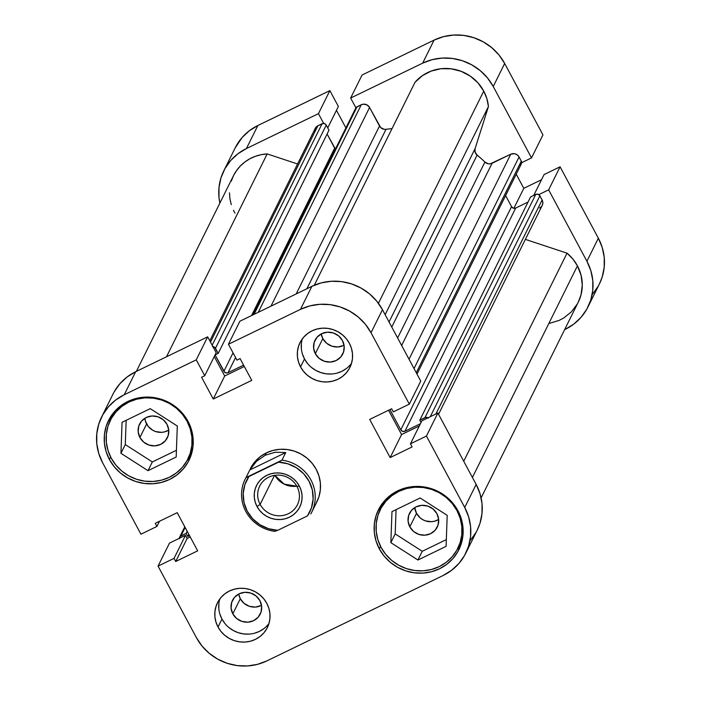 <?xml version="1.0" encoding="UTF-8"?>
<svg xmlns="http://www.w3.org/2000/svg" width="701" height="701" viewBox="0 0 701 701"><rect width="100%" height="100%" fill="white"/><g stroke="black" fill="none" stroke-linecap="round" stroke-linejoin="round"><path stroke-width="1.05" d="M560.073 166.812L548.646 189.848L586.921 261.245L598.356 238.209L560.073 166.812L544.081 174.567L533.733 195.413L544.081 174.567L560.073 166.812L548.646 189.848L586.921 261.245L590.82 270.586L592.792 280.435L592.774 290.398L590.75 300.098L586.816 309.167L581.111 317.246L573.865 324.037L565.339 329.277A52.628 50.419 26.4 0 0 587.973 306.968A52.628 50.419 26.4 0 0 586.921 261.245L598.356 238.209L560.073 166.812M362.075 75.007L350.64 98.044L422.65 63.151L434.077 40.115L362.075 75.007L350.64 98.044L422.65 63.151L432.105 59.673L442.147 58.087L452.382 58.446L462.415 60.742L471.861 64.895L480.351 70.731L487.572 78.03L493.241 86.512L531.516 157.909L521.649 162.693L531.516 157.909L542.951 134.881L504.667 63.484L499.007 54.993L491.787 47.694L483.287 41.858L473.841 37.714L463.817 35.409L453.582 35.05L443.54 36.636L434.077 40.115L362.075 75.007M223.794 170.842A52.628 50.419 26.4 0 1 246.428 148.542L257.863 125.505L246.428 148.542L318.438 113.65L329.864 90.613L338.373 106.473L327.744 127.889L338.373 106.473L329.864 90.613L257.863 125.505A52.628 50.419 -153.6 0 0 235.229 147.806L223.794 170.842A52.628 50.419 26.4 0 0 219.877 203.106L218.975 197.384L219.001 187.421L221.017 177.712L224.951 168.652L230.655 160.564L237.911 153.773L246.428 148.542L318.438 113.65L323.678 123.437L318.438 113.65L329.864 90.613L257.863 125.505L249.346 130.745L242.09 137.536L235.142 147.981M355.889 107.823L350.64 98.044L355.889 107.823M538.771 194.633L548.646 189.848L538.771 194.633M541.514 179.736L523.796 188.324L516.216 174.19L523.796 188.324L513.877 208.311L523.796 188.324L541.514 179.736M345.9 127.906L336.462 110.311L345.9 127.906M592.547 294.218L598.251 286.131M599.329 284.098L602.185 277.061L604.201 267.361L604.227 257.398L602.255 247.558L598.356 238.209A52.628 50.419 -153.6 0 1 599.408 283.94L587.973 306.968M542.951 134.881L504.667 63.484L493.241 86.512L531.516 157.909L542.951 134.881M434.077 40.115L422.65 63.151A52.628 50.419 26.4 0 1 493.241 86.512L504.667 63.484A52.628 50.419 -153.6 0 0 434.077 40.115M187.5 420.425L187.079 421.275A43.339 41.525 26.4 0 1 187.947 458.927A43.339 41.525 26.4 0 1 150.084 481.543A43.339 41.525 26.4 0 1 111.17 458.051A43.339 41.525 26.4 0 1 110.302 420.398A43.339 41.525 26.4 0 1 148.165 397.782A43.339 41.525 26.4 0 1 187.079 421.275L187.5 420.425M187.947 458.927L192.284 450.191A43.339 41.525 -153.6 0 0 192.53 449.683L192.214 450.322M457.402 509.767L456.982 510.608A43.339 41.525 26.4 0 1 457.849 548.27A43.339 41.525 26.4 0 1 419.995 570.886A43.339 41.525 26.4 0 1 381.072 547.393A43.339 41.525 26.4 0 1 380.214 509.732A43.339 41.525 26.4 0 1 418.068 487.116A43.339 41.525 26.4 0 1 456.982 510.608L457.402 509.767M457.849 548.27L462.187 539.533A43.339 41.525 -153.6 0 0 462.432 539.016L462.125 539.656M238.699 594.036A15.475 14.826 -153.6 0 0 240.294 598.715L232.802 613.813A15.475 14.826 26.4 0 1 232.495 600.363A15.475 14.826 26.4 0 1 246.016 592.284A15.475 14.826 26.4 0 1 259.913 600.669L261.639 606.321L261.044 612.104L258.205 617.143L253.569 620.683L247.83 622.173L241.871 621.393L236.596 618.457L232.802 613.813L231.076 608.17L231.68 602.387L234.511 597.34L239.155 593.8L244.886 592.31L250.853 593.09L256.128 596.034L259.913 600.669A15.475 14.826 26.4 0 1 260.229 614.12A15.475 14.826 26.4 0 1 246.708 622.199A15.475 14.826 26.4 0 1 232.802 613.813L240.294 598.715L238.699 594.036M321.224 333.913A15.475 14.826 -153.6 0 0 322.828 338.601L315.336 353.69A15.475 14.826 26.4 0 1 315.021 340.248A15.475 14.826 26.4 0 1 328.541 332.169A15.475 14.826 26.4 0 1 342.447 340.555L344.173 346.198L343.569 351.981L340.739 357.028L336.094 360.568L330.364 362.058L324.397 361.278L319.121 358.334L315.336 353.69L313.61 348.046L314.206 342.263L317.045 337.225L321.68 333.685L327.42 332.195L333.378 332.975L338.653 335.91L342.447 340.555A15.475 14.826 26.4 0 1 342.754 354.005A15.475 14.826 26.4 0 1 329.233 362.084A15.475 14.826 26.4 0 1 315.336 353.69L322.828 338.601L321.224 333.913M302.306 338.881A27.856 26.691 -153.6 0 0 304.488 358.947L300.545 366.895A27.856 26.691 26.4 0 1 299.993 342.684A27.856 26.691 26.4 0 1 324.326 328.138A27.856 26.691 26.4 0 1 349.343 343.245L346.347 338.749L342.526 334.885L338.031 331.801L333.028 329.601L327.717 328.383L322.302 328.191L316.983 329.032L311.971 330.872L307.467 333.65L303.629 337.242L300.606 341.518L298.521 346.32L297.452 351.455L297.443 356.73L298.486 361.944L300.545 366.895L303.551 371.381L307.371 375.245L311.866 378.338L316.87 380.538L322.18 381.756L327.595 381.94L332.914 381.099L337.917 379.259L342.43 376.49L346.268 372.897L349.291 368.612L351.376 363.819L352.445 358.675L352.454 353.4L351.411 348.195L349.343 343.245A27.856 26.691 26.4 0 1 349.904 367.455A27.856 26.691 26.4 0 1 325.562 381.992A27.856 26.691 26.4 0 1 300.545 366.895L304.488 358.947A27.856 26.691 -153.6 0 0 351.525 363.311M219.781 598.996A27.856 26.691 -153.6 0 0 221.963 619.062L218.02 627.009A27.856 26.691 26.4 0 1 217.459 602.799A27.856 26.691 26.4 0 1 241.801 588.262A27.856 26.691 26.4 0 1 266.818 603.359L263.821 598.864L259.992 595L255.497 591.916L250.502 589.716L245.192 588.498L239.768 588.305L234.458 589.147L229.446 590.996L224.933 593.765L221.095 597.357L218.081 601.633L215.996 606.435L214.927 611.57L214.909 616.845L215.961 622.059L218.02 627.009L221.017 631.496L224.837 635.369L229.341 638.453L234.336 640.653L239.646 641.871L245.07 642.063L250.38 641.222L255.392 639.373L259.905 636.604L263.742 633.012L266.757 628.736L268.842 623.934L269.911 618.799L269.929 613.515L268.877 608.31L266.818 603.359A27.856 26.691 26.4 0 1 267.37 627.57A27.856 26.691 26.4 0 1 243.037 642.107A27.856 26.691 26.4 0 1 218.02 627.009L221.963 619.062A27.856 26.691 -153.6 0 0 269 623.426M111.196 415.886A44.882 43.006 -153.6 0 0 109.645 421.792L110.889 416.832M109.417 459.505A44.882 43.006 26.4 0 1 108.524 420.504A44.882 43.006 26.4 0 1 147.736 397.073A44.882 43.006 26.4 0 1 188.043 421.406L183.206 414.168L177.046 407.947L169.808 402.961L161.747 399.43L153.195 397.467L144.467 397.16L135.898 398.51L127.827 401.48L120.563 405.94L114.377 411.732L109.514 418.628L106.158 426.366L104.431 434.638L104.414 443.137L106.096 451.532L109.417 459.505L114.254 466.743L120.414 472.973L127.661 477.951L135.714 481.491L144.266 483.445L152.993 483.76L161.563 482.402L169.633 479.431L176.897 474.971L183.084 469.179L187.947 462.283L191.303 454.546L193.029 446.274L193.047 437.774L191.364 429.38L188.043 421.406A44.882 43.006 26.4 0 1 188.937 460.408A44.882 43.006 26.4 0 1 149.725 483.839A44.882 43.006 26.4 0 1 109.417 459.505L110.644 457.043L109.417 459.505M381.099 505.228A44.882 43.006 -153.6 0 0 379.548 511.134L380.792 506.175M379.329 548.839A44.882 43.006 26.4 0 1 378.426 509.837A44.882 43.006 26.4 0 1 417.638 486.415A44.882 43.006 26.4 0 1 457.946 510.749L453.109 503.511L446.958 497.281L439.711 492.304L431.65 488.763L423.097 486.801L414.37 486.494L405.809 487.852L397.739 490.814L390.466 495.283L384.279 501.075L379.416 507.971L376.06 515.699L374.343 523.98L374.316 532.48L375.999 540.874L379.329 548.839L384.157 556.086L390.317 562.307L397.563 567.284L405.616 570.824L414.177 572.787L422.905 573.094L431.465 571.736L439.536 568.774L446.8 564.305L452.986 558.513L457.849 551.617L461.205 543.888L462.932 535.608L462.949 527.117L461.267 518.714L457.946 510.749A44.882 43.006 26.4 0 1 458.84 549.75A44.882 43.006 26.4 0 1 419.627 573.173A44.882 43.006 26.4 0 1 379.329 548.839L380.547 546.377L379.329 548.839M250.467 468.505L250.406 468.61A37.144 35.593 26.4 0 1 282.853 449.227A37.144 35.593 26.4 0 1 316.212 469.363L312.217 463.37L307.117 458.217L301.123 454.099L294.455 451.172L287.375 449.551L280.155 449.288L273.066 450.41L266.389 452.872L260.369 456.561L255.252 461.354L250.345 468.732M414.773 507.585A15.475 14.826 -153.6 0 0 416.508 513.334L409.813 526.837A15.475 14.826 26.4 0 1 409.498 513.386A15.475 14.826 26.4 0 1 423.018 505.307A15.475 14.826 26.4 0 1 436.925 513.693A15.475 14.826 26.4 0 1 437.231 527.143A15.475 14.826 26.4 0 1 423.711 535.222A15.475 14.826 26.4 0 1 409.813 526.837L416.508 513.334A15.475 14.826 -153.6 0 0 438.66 519.441L434.489 521.229L431.536 521.693L425.577 520.913L422.799 519.686L420.302 517.978L416.508 513.334L414.782 507.69M144.87 418.252A15.475 14.826 -153.6 0 0 146.605 423.991L139.902 437.494A15.475 14.826 26.4 0 1 139.595 424.044A15.475 14.826 26.4 0 1 153.116 415.965A15.475 14.826 26.4 0 1 167.013 424.359A15.475 14.826 26.4 0 1 167.329 437.81A15.475 14.826 26.4 0 1 153.808 445.889A15.475 14.826 26.4 0 1 139.902 437.494L146.605 423.991A15.475 14.826 -153.6 0 0 168.748 430.099L164.586 431.886L161.633 432.351L155.675 431.571L152.897 430.353L148.27 426.488L145.457 421.24L144.879 418.348M114.57 411.802L114.894 411.154M384.472 501.136L384.805 500.488A43.339 41.525 -153.6 0 0 384.542 500.996L380.214 509.732M101.592 417.06L113.027 394.032A52.628 50.419 -153.6 0 1 135.661 371.723L124.226 394.759A52.628 50.419 26.4 0 0 101.592 417.06A52.628 50.419 26.4 0 0 102.644 462.791L140.927 534.188L156.919 526.433L159.486 521.264L156.919 526.433L155.245 523.314L177.204 512.676L197.673 550.846L175.714 561.492L174.041 558.373L158.049 566.119L169.484 543.091L185.476 535.336L169.484 543.091L158.049 566.119L174.041 558.373L175.714 561.492L197.673 550.846L177.204 512.676L155.245 523.314L156.919 526.433L140.927 534.188L102.644 462.791L98.745 453.442L96.773 443.602L96.799 433.639L98.815 423.939L102.749 414.869L108.453 406.782L115.709 399.991L124.226 394.759L196.236 359.867L207.662 336.83L135.661 371.723L124.226 394.759L196.236 359.867L204.736 375.727L201.59 377.252L213.27 399.027L251.764 380.371L240.084 358.597L236.947 360.121L228.438 344.261L300.44 309.369L309.903 305.89L319.945 304.304L330.18 304.663L340.213 306.959L349.65 311.113L358.15 316.948L365.37 324.248L371.031 332.738L382.466 309.702L420.749 381.099L409.314 404.135L371.031 332.738L409.314 404.135L393.322 411.881L391.649 408.762L369.69 419.408L390.159 457.578L412.118 446.931L410.444 443.821L426.436 436.066L464.719 507.463L468.618 516.803L470.59 526.653L470.573 536.615L468.548 546.316L464.614 555.385L458.91 563.464L451.654 570.255L443.137 575.495L266.923 660.885L257.46 664.364L247.418 665.95L237.183 665.591L227.159 663.286L217.713 659.142L209.213 653.306L201.993 646.007L196.333 637.516L158.049 566.119L196.333 637.516A52.628 50.419 26.4 0 0 266.923 660.885L443.137 575.495A52.628 50.419 26.4 0 0 465.771 553.194L477.206 530.158A52.628 50.419 -153.6 0 0 476.154 484.426L437.871 413.029L421.879 420.784L410.444 443.821L412.118 446.931L390.159 457.578L401.585 434.541L388.564 410.26L401.585 434.541L419.312 425.954L401.585 434.541L390.159 457.578L369.69 419.408L391.649 408.762L393.322 411.881L409.314 404.135L420.749 381.099L382.466 309.702L376.796 301.22L369.585 293.912L361.085 288.076L351.639 283.931L341.606 281.627L331.38 281.267L321.338 282.853L311.875 286.341L239.873 321.224L228.438 344.261L300.44 309.369L311.875 286.341L239.873 321.224L228.438 344.261L236.947 360.121L240.084 358.597L251.764 380.371L213.27 399.027L224.697 375.99L214.261 356.529L224.697 375.99L244.316 366.483L224.697 375.99L213.27 399.027L201.59 377.252L204.736 375.727L216.171 352.691L207.662 336.83L135.661 371.723L127.135 376.963L119.889 383.754L114.184 391.833M470.345 540.436L476.049 532.348M477.127 530.315L479.983 523.288L481.999 513.579L482.025 503.616L480.045 493.776L476.154 484.426L464.719 507.463L426.436 436.066L437.871 413.029L476.154 484.426L464.719 507.463A52.628 50.419 26.4 0 1 465.771 553.194M190.225 536.957L187.149 538.456L185.476 535.336L187.149 538.456L190.225 536.957M261.061 605.594L255.322 607.084L249.363 606.304L244.088 603.359L240.294 598.715A15.475 14.826 -153.6 0 0 261.517 605.357M343.586 345.479L337.847 346.969L331.888 346.18L326.613 343.245L322.828 338.601A15.475 14.826 -153.6 0 0 344.042 345.243M316.142 503.187L318.92 496.79L320.339 489.938L320.357 482.91L318.964 475.961L316.212 469.363A37.144 35.593 26.4 0 1 316.957 501.644M371.031 332.738L382.466 309.702A52.628 50.419 -153.6 0 0 311.875 286.341L300.44 309.369A52.628 50.419 26.4 0 1 371.031 332.738M396.065 509.653L395.189 533.917L422.247 551.284L446.327 539.612L422.247 551.284L395.189 533.917L396.065 509.653M409.813 526.837L408.087 521.185L408.683 515.401L411.522 510.363L416.157 506.823L421.897 505.333L427.855 506.113L433.13 509.049L436.925 513.693L438.651 519.336L438.046 525.119L435.207 530.166L430.572 533.706L424.832 535.196L418.874 534.416L413.599 531.472L409.813 526.837M457.131 549.645A44.882 43.006 -153.6 0 0 460.899 544.835M126.162 420.311L125.286 444.574L152.345 461.941L176.424 450.279L152.345 461.941L125.286 444.574L126.162 420.311M139.902 437.494L138.176 431.851L138.78 426.068L141.62 421.021L146.255 417.489L151.994 415.991L157.953 416.78L163.228 419.715L167.013 424.359L168.739 430.002L168.144 435.785L165.305 440.833L160.669 444.364L154.93 445.854L148.971 445.074L143.696 442.138L139.902 437.494M187.228 460.303A44.882 43.006 -153.6 0 0 190.996 455.492M421.879 420.784L437.871 413.029L426.436 436.066L410.444 443.821L421.879 420.784M207.662 336.83L216.171 352.691L204.736 375.727L196.236 359.867L207.662 336.83M175.714 561.492L187.149 538.456L175.714 561.492M174.041 558.373L185.476 535.336L174.041 558.373M219.904 614.12L221.963 619.062L224.96 623.557M228.78 627.421L233.284 630.514L238.279 632.705L243.589 633.923L249.004 634.116M254.323 633.275L259.335 631.435L263.848 628.666M218.87 603.631L218.852 608.906M302.429 354.005L304.488 358.947L307.494 363.442M311.314 367.306L315.809 370.4L320.813 372.59L326.123 373.808L331.538 374.001M336.848 373.16L341.86 371.32L346.373 368.551M301.395 343.516L301.386 348.791M391.973 511.634L390.851 542.653L395.189 533.917L390.851 542.653L417.919 560.02L422.247 551.284L417.919 560.02L446.09 546.368L447.203 515.349L420.144 497.982L391.973 511.634L390.851 542.653L417.919 560.02L446.09 546.368L447.203 515.349L420.144 497.982L391.973 511.634M381.072 547.393L377.865 539.7L376.244 531.595L376.262 523.384L377.927 515.393L381.169 507.927L385.865 501.268L391.833 495.677L398.851 491.366L406.641 488.501L414.913 487.195L423.334 487.493L431.597 489.386L439.378 492.803L446.371 497.605L452.32 503.625L456.982 510.608L460.189 518.302L461.819 526.407L461.801 534.618L460.136 542.609L456.894 550.075L452.198 556.734L446.222 562.325L439.212 566.636L431.413 569.501L423.15 570.807L414.72 570.509L406.457 568.616L398.685 565.199L391.684 560.397L385.743 554.377L381.072 547.393M114.903 411.154A43.339 41.525 -153.6 0 0 114.64 411.662L110.302 420.398M122.062 422.3L120.949 453.319L125.286 444.574L120.949 453.319L148.007 470.678L152.345 461.941L148.007 470.678L176.188 457.026L177.3 426.006L150.242 408.648L122.062 422.3L120.949 453.319L148.007 470.678L176.188 457.026L177.3 426.006L150.242 408.648L122.062 422.3M111.17 458.051L107.963 450.357L106.342 442.252L106.359 434.05L108.015 426.059L111.257 418.593L115.954 411.934L121.93 406.343L128.949 402.032L136.739 399.167L145.011 397.853L153.431 398.15L161.694 400.043L169.476 403.461L176.468 408.271L182.409 414.282L187.079 421.275L190.286 428.968L191.916 437.074L191.89 445.275L190.234 453.267L186.992 460.732L182.295 467.392L176.319 472.982L169.3 477.293L161.51 480.159L153.247 481.473L144.818 481.175L136.555 479.282L128.774 475.865L121.781 471.054L115.84 465.043L111.17 458.051M260.124 504.387A21.048 20.171 -153.6 0 0 288.356 513.728A21.048 20.171 -153.6 0 0 296.996 486.52L299.309 486.003A24.149 23.133 26.4 0 1 289.408 517.215A24.149 23.133 26.4 0 1 257.022 506.49L260.124 504.387L274.529 475.366L260.124 504.387A21.048 20.171 26.4 0 1 259.703 486.091A21.048 20.171 26.4 0 1 278.087 475.112A21.048 20.171 26.4 0 1 296.996 486.52A21.048 20.171 26.4 0 1 297.417 504.808A21.048 20.171 26.4 0 1 279.024 515.796A21.048 20.171 26.4 0 1 260.124 504.387L257.022 506.49L259.615 510.389L262.928 513.737L266.827 516.418L271.164 518.319L275.765 519.371L280.461 519.537L285.062 518.81L289.408 517.215L293.316 514.814L296.646 511.695L299.257 507.988L301.062 503.826L301.991 499.375L302 494.801L301.097 490.288L299.309 486.003L296.707 482.104L293.395 478.757L289.504 476.075L285.167 474.174L280.566 473.122L275.87 472.956L271.261 473.683L266.923 475.278L263.015 477.679L259.685 480.798L257.065 484.505L255.26 488.667L254.332 493.118L254.323 497.692L255.234 502.205L257.022 506.49A24.149 23.133 26.4 0 1 266.923 475.278A24.149 23.133 26.4 0 1 299.309 486.003L296.996 486.52A21.048 20.171 -153.6 0 0 268.755 477.171A21.048 20.171 -153.6 0 0 260.124 504.387M296.821 486.205L284.177 484.128L274.88 475.313A21.048 20.171 -153.6 0 0 296.821 486.205M302.499 518.319L296.952 521.009L302.499 518.319M281.968 460.171A37.144 35.593 26.4 0 1 311.673 512.282A37.144 35.593 26.4 0 1 310.797 513.938A37.144 35.593 -153.6 0 0 281.968 460.171L278.586 462.178L287.822 463.799L296.374 467.742L303.629 473.701L309.071 481.272L312.313 489.903L313.128 498.989L311.454 507.875L307.415 515.936L277.736 530.315L268.501 528.685L259.957 524.751L252.702 518.793L247.26 511.222L244.018 502.591L243.203 493.504L244.868 484.619L248.908 476.557L278.586 462.178A35.287 33.814 26.4 0 1 309.071 481.272A35.287 33.814 26.4 0 1 307.415 515.936L277.736 530.315A35.287 33.814 26.4 0 1 247.26 511.222A35.287 33.814 26.4 0 1 248.908 476.557L246.007 477.6L249.793 469.977L256.47 461.337L265.206 455.256L275.248 452.233L285.754 452.548L281.968 460.171L246.007 477.6A37.144 35.593 -153.6 0 0 274.827 531.367A37.144 35.593 26.4 0 1 245.122 479.256A37.144 35.593 26.4 0 1 246.007 477.6L249.793 469.977L285.754 452.548L281.968 460.171M266.389 452.872L265.206 455.256L266.389 452.872M274.827 531.367L277.736 530.315L274.827 531.367M249.793 469.977L256.47 461.337L265.206 455.256L275.248 452.233L285.754 452.548L249.793 469.977M415.027 82.271L314.285 285.246L415.027 82.271L422.379 75.664L431.22 71.055L441.017 68.724L451.19 68.812L461.118 71.309L470.205 76.067L477.907 82.806L483.751 91.112A41.788 40.036 -153.6 0 0 415.027 82.271M416.999 374.097L521.36 163.832A3.093 2.962 -153.6 0 0 521.299 161.142L416.271 372.748L521.299 161.142L519.064 156.971A6.195 5.932 -153.6 0 0 510.757 154.22L409.016 359.219L510.757 154.22L492.076 163.28A6.195 5.932 -153.6 0 1 484.917 162.054L397.616 337.952L484.917 162.054A114.535 109.733 -153.6 0 0 477.109 155.087A6.195 5.932 -153.6 0 1 475.094 148.612L389.046 321.978L475.094 148.612L488.431 106.57L385.138 314.688L488.431 106.57A41.788 40.036 -153.6 0 0 483.751 91.112L378.426 303.314L483.751 91.112L486.871 98.639L488.431 106.57L475.094 148.612L475.094 152.117L477.109 155.087A114.535 109.733 26.4 0 1 484.917 162.054L488.334 163.797L490.253 163.824L510.757 154.22L514.254 153.668L516.549 154.43L518.398 155.972L521.299 161.142L521.518 163.429L520.028 165.138M567.03 253.157L463.738 461.276L567.03 253.157L572.866 259.019L577.44 265.845A41.788 40.036 -153.6 0 0 567.03 253.157L525.364 239.374L567.03 253.157M481.123 497.894L578.272 302.157A41.788 40.036 -153.6 0 0 577.44 265.845L472.413 477.451L577.44 265.845L581.076 275.221L582.286 285.097L581.006 294.884L578.237 302.219M179.36 538.736L180.043 536.563L186.124 533.365L187.78 536.458L189.507 535.617L187.78 536.458L188.832 534.346L187.78 536.458L186.124 533.365L187.167 531.253L186.124 533.365L180.972 535.862L185.143 527.467L180.972 535.862A3.093 2.962 26.4 0 0 179.64 537.168L184.784 526.81M212.473 346.618L214.725 347.354L218.221 353.392L215.102 354.908L224.653 372.231L226.896 372.976L228.044 372.678L243.597 365.142L228.044 372.678L235.562 357.536L228.044 372.678A3.093 2.962 26.4 0 1 223.891 371.302L233.047 352.857L223.891 371.302L215.102 354.908L218.221 353.392L328.988 130.211L218.221 353.392L215.479 348.283L326.245 125.102L328.988 130.211L326.245 125.102L215.479 348.283A3.093 2.962 26.4 0 0 212.911 346.618M389.922 409.603L400.779 429.853L402.593 431.369L404.933 431.229L420.416 423.728L404.933 431.229A3.093 2.962 26.4 0 1 400.779 429.853L389.922 409.603M428.004 417.814A3.093 2.962 26.4 0 0 424.964 417.63L535.739 194.44L530.587 196.937L535.739 194.44L424.964 417.63L419.811 420.127L530.587 196.937L419.811 420.127L421.056 422.44L419.811 420.127L426.112 417.332L428.364 418.076M438.546 414.3L542.25 205.367A6.195 5.932 -153.6 0 0 542.127 199.987L539.893 195.816L430.248 416.727L539.893 195.816A3.093 2.962 -153.6 0 0 535.739 194.44L538.079 194.3L539.893 195.816L542.583 201.082L542.811 203.413L542.11 205.621M541.444 206.576L539.586 207.987M577.3 303.989L571.394 311.866L563.648 318.035L559.232 320.366L549.628 323.319M234.958 213.104L233.486 210.3M231.277 204.657L229.928 198.795L229.481 192.828M231.295 181.121L233.512 175.627L236.552 170.553L240.338 165.988L244.798 162.036L249.819 158.794L255.313 156.332L261.14 154.684L267.186 153.913L297.575 163.973L267.186 153.913A41.788 40.036 -153.6 0 0 233.503 175.662L136.353 371.39M314.661 131.508L315.371 128.125L317.895 125.759L323.249 123.429L325.492 124.173L326.245 125.102A3.093 2.962 -153.6 0 0 322.101 123.726L317.895 125.759L210.51 342.132L317.895 125.759A6.195 5.932 -153.6 0 0 315.231 128.388L209.801 340.817M327.104 134.014L335.42 149.05A3.093 2.962 -153.6 0 1 334.666 148.121L327.104 134.014M355.451 109.654L356.143 107.49L361.269 104.747L363.565 104.151L367.061 104.948L369.576 107.49L380.669 127.556L384.087 129.291L386.006 129.317A114.535 109.733 26.4 0 1 392.017 128.633A114.535 109.733 -153.6 0 0 386.006 129.317L306.872 288.759L386.006 129.317A6.195 5.932 -153.6 0 1 379.513 126.022L296.164 293.947L379.513 126.022L369.576 107.49A6.195 5.932 -153.6 0 0 361.269 104.747L258.248 312.322L361.269 104.747L357.072 106.78A3.093 2.962 -153.6 0 0 355.74 108.094L253.149 314.793M505.605 195.57L511.555 206.672L513.369 208.188L515.708 208.039L528.037 202.063L515.708 208.039L404.933 431.229L515.708 208.039A3.093 2.962 -153.6 0 1 511.555 206.672L400.779 429.853L511.555 206.672L505.605 195.57M477.109 155.087L391.763 327.043L477.109 155.087M166.496 356.783L267.186 153.913L166.496 356.783M270.98 306.153L369.576 107.49L270.98 306.153M254.042 314.363L357.072 106.78L254.042 314.363M251.554 315.564L334.666 148.121L251.554 315.564M212.166 345.225L322.101 123.726L212.166 345.225M542.127 199.987L435.908 413.984L542.127 199.987M492.076 163.28L401.647 345.47L492.076 163.28M519.064 156.971L414.037 368.577L519.064 156.971M179.351 538.307A3.093 2.962 26.4 0 1 179.64 537.168M311.673 512.282L317.018 501.522"/></g></svg>
